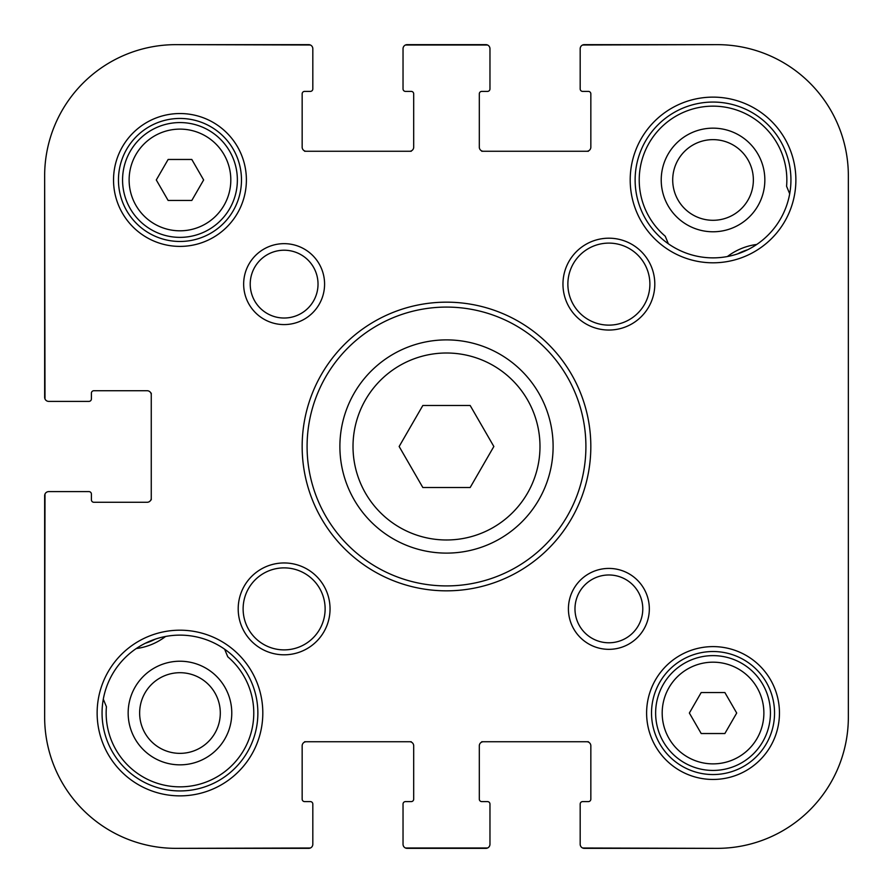 <?xml version="1.0" encoding="UTF-8"?>
<svg xmlns="http://www.w3.org/2000/svg" width="893" height="893" viewBox="0 0 893 893"><rect width="100%" height="100%" fill="white"/><g stroke="black" fill="none" stroke-linecap="round" stroke-linejoin="round"><path stroke-width="1.34" d="M848.35 462.083L848.35 481.104M848.35 483.08L848.35 491.797M848.35 490.949L848.35 494.555M848.35 480.188L848.35 483.336M848.35 445.808L848.35 461.491M848.35 458.41L848.35 459.192M848.35 455.977L848.35 456.959M848.35 460.576L848.35 462.485M848.35 412.421L848.35 426.519M848.35 427.97L848.35 429.477M848.35 395.298L848.35 413.47M848.35 199.719L848.35 212.11M848.35 211.585L848.35 213.561M848.35 196.817L848.35 199.251M848.35 213.293L848.35 214.119M848.35 216.91L848.35 227.402M848.35 214.052L848.35 216.731M848.35 498.886L848.35 502.826M848.35 502.859L848.35 507.615M848.35 494.488L848.35 499.678M848.35 519.882L848.35 516.076M848.35 511.287L848.35 515.551M848.35 519.101L848.35 523.119M848.35 508.34L848.35 512.08M848.35 352.612L848.35 357.959M848.35 344.575L848.35 352.188M848.35 343.135L848.35 344.776M848.35 341.751L848.35 343.459M848.35 311.445L848.35 338.603M848.35 338.079L848.35 340.702M848.35 289.79L848.35 308.554M848.35 275.1L848.35 289.455M848.35 273.068L848.35 276.082M848.35 308.163L848.35 312.037M848.35 227.603L848.35 242.416M848.35 223.652L848.35 251.346M848.35 250.565L848.35 260.734M848.35 261.649L848.35 272.544M848.35 259.941L848.35 261.783M848.35 377.706L848.35 377.103L848.35 377.706M848.35 357.501L848.35 382.695M848.35 380.463L848.35 381.78M848.35 198.938L848.35 204.553M848.35 242.349L848.35 249.884M848.35 394.36L848.35 396.76M848.35 411.416L848.35 427.836M848.35 442.526L848.35 444.814M848.35 641.353L848.35 660.53M848.35 561.541L848.35 568.428M848.35 553.772L848.35 557.623M848.35 578.24L848.35 596.022M848.35 620.244L848.35 622.689M848.35 465.197L848.35 515.049M585.92 44.65L717.135 44.65A131.215 131.215 0 0 1 848.35 175.865L848.35 717.135A131.215 131.215 0 0 1 717.135 848.35L585.92 848.35M848.35 679.316L848.35 682.04M848.35 349.353L848.35 351.306M307.08 848.35L175.865 848.35A131.215 131.215 0 0 1 44.65 717.135L44.65 497.345M44.65 395.655L44.65 175.865A131.215 131.215 0 0 1 175.865 44.65L307.08 44.65M481.762 741.737L483.403 741.737A4.097 4.097 0 0 0 479.307 745.834L479.307 799.146A2.456 2.456 0 0 0 481.762 801.601L487.5 801.601A2.456 2.456 0 0 1 489.967 804.068L489.967 844.253A4.097 4.097 0 0 1 485.87 848.35L407.13 848.35A4.097 4.097 0 0 1 403.033 844.253L403.033 804.068A2.456 2.456 0 0 1 405.5 801.601L411.238 801.601A2.456 2.456 0 0 0 413.693 799.146L413.693 745.834A4.097 4.097 0 0 0 409.597 741.737L411.238 741.737M582.638 848.004L717.135 848.35L584.279 848.35A4.097 4.097 0 0 1 580.182 844.253L580.182 804.068A2.456 2.456 0 0 1 582.638 801.601L588.375 801.601A2.456 2.456 0 0 0 590.842 799.146L590.842 745.834A4.097 4.097 0 0 0 586.734 741.737L588.375 741.737M304.625 741.737L306.266 741.737A4.097 4.097 0 0 0 302.158 745.834L302.158 799.146A2.456 2.456 0 0 0 304.625 801.601L310.362 801.601A2.456 2.456 0 0 1 312.818 804.068L312.818 844.253A4.097 4.097 0 0 1 308.721 848.35L175.865 848.35L310.362 848.004M588.375 151.263L586.734 151.263A4.097 4.097 0 0 0 590.842 147.166L590.842 93.854A2.456 2.456 0 0 0 588.375 91.399L582.638 91.399A2.456 2.456 0 0 1 580.182 88.932L580.182 48.747A4.097 4.097 0 0 1 584.279 44.65L717.135 44.65L582.638 44.996M411.238 151.263L409.597 151.263A4.097 4.097 0 0 0 413.693 147.166L413.693 93.854A2.456 2.456 0 0 0 411.238 91.399L405.5 91.399A2.456 2.456 0 0 1 403.033 88.932L403.033 48.747A4.097 4.097 0 0 1 407.13 44.65L485.87 44.65A4.097 4.097 0 0 1 489.967 48.747L489.967 88.932A2.456 2.456 0 0 1 487.5 91.399L481.762 91.399A2.456 2.456 0 0 0 479.307 93.854L479.307 147.166A4.097 4.097 0 0 0 483.403 151.263L481.762 151.263M310.362 44.996L175.865 44.65L308.721 44.65A4.097 4.097 0 0 1 312.818 48.747L312.818 88.932A2.456 2.456 0 0 1 310.362 91.399L304.625 91.399A2.456 2.456 0 0 0 302.158 93.854L302.158 147.166A4.097 4.097 0 0 0 306.266 151.263L304.625 151.263M151.263 393.188L151.263 394.829A4.097 4.097 0 0 0 147.166 390.732L93.854 390.732A2.456 2.456 0 0 0 91.399 393.188L91.399 398.937A2.456 2.456 0 0 1 88.932 401.392L48.747 401.392A4.097 4.097 0 0 1 44.65 397.296L44.65 175.865L44.996 398.937M44.996 494.063L44.65 717.135L44.65 495.704A4.097 4.097 0 0 1 48.747 491.608L88.932 491.608A2.456 2.456 0 0 1 91.399 494.063L91.399 499.812A2.456 2.456 0 0 0 93.854 502.268L147.166 502.268A4.097 4.097 0 0 0 151.263 498.171L151.263 499.812M422.824 405.5L470.176 405.5L493.851 446.5L470.176 487.5L422.824 487.5L399.149 446.5L422.824 405.5M701.195 692.533L724.87 692.533L736.703 713.038L724.87 733.533L701.195 733.533L689.363 713.038L701.195 692.533M168.13 159.467L191.805 159.467L203.637 179.962L191.805 200.467L168.13 200.467L156.297 179.962L168.13 159.467M446.5 339.887A106.613 106.613 0 0 0 354.175 499.812A106.613 106.613 0 0 0 538.825 499.812A106.613 106.613 0 0 0 446.5 339.887M713.038 655.629A57.409 57.409 0 0 0 663.32 741.737A57.409 57.409 0 0 0 762.745 741.737A57.409 57.409 0 0 0 713.038 655.629M179.962 122.564A57.409 57.409 0 0 0 130.255 208.672A57.409 57.409 0 0 0 229.68 208.672A57.409 57.409 0 0 0 179.962 122.564M250.219 284.119A33.901 33.901 0 0 1 301.075 254.762A33.901 33.901 0 0 1 301.075 313.476A33.901 33.901 0 0 1 250.219 284.119M574.98 608.881A33.901 33.901 0 0 1 625.837 579.524A33.901 33.901 0 0 1 625.837 638.238A33.901 33.901 0 0 1 574.98 608.881M243.655 284.119A40.464 40.464 0 0 0 304.357 319.158A40.464 40.464 0 0 0 304.357 249.08A40.464 40.464 0 0 0 243.655 284.119M848.35 175.865L848.35 717.135L848.35 175.865M483.403 151.263L586.734 151.263M306.266 151.263L409.597 151.263M151.263 498.171L151.263 394.829M409.597 741.737L306.266 741.737M586.734 741.737L483.403 741.737M568.417 608.881A40.464 40.464 0 0 0 629.107 643.92A40.464 40.464 0 0 0 629.107 573.842A40.464 40.464 0 0 0 568.417 608.881M113.534 179.962A66.428 66.428 0 0 0 213.181 237.493A66.428 66.428 0 0 0 213.181 122.441A66.428 66.428 0 0 0 113.534 179.962M562.958 284.119A45.923 45.923 0 0 0 631.842 323.891A45.923 45.923 0 0 0 631.842 244.347A45.923 45.923 0 0 0 562.958 284.119M97.136 713.038A82.826 82.826 0 0 0 221.386 784.768A82.826 82.826 0 0 0 221.386 641.297A82.826 82.826 0 0 0 97.136 713.038M646.61 713.038A66.428 66.428 0 0 0 746.247 770.559A66.428 66.428 0 0 0 746.247 655.507A66.428 66.428 0 0 0 646.61 713.038M238.197 608.881A45.923 45.923 0 0 0 307.08 648.653A45.923 45.923 0 0 0 307.08 569.109A45.923 45.923 0 0 0 238.197 608.881M630.201 179.962A82.826 82.826 0 0 0 754.451 251.703A82.826 82.826 0 0 0 754.451 108.232A82.826 82.826 0 0 0 630.201 179.962M302.158 446.5A144.342 144.342 0 0 0 518.666 571.498A144.342 144.342 0 0 0 518.666 321.502A144.342 144.342 0 0 0 302.158 446.5M102.059 713.038A77.914 77.914 0 0 1 218.919 645.561A77.914 77.914 0 0 1 218.919 780.504A77.914 77.914 0 0 1 102.059 713.038M635.124 179.962A77.914 77.914 0 0 1 751.984 112.496A77.914 77.914 0 0 1 751.984 247.439A77.914 77.914 0 0 1 635.124 179.962M567.87 284.119A41 41 0 0 1 629.386 248.611A41 41 0 0 1 629.386 319.627A41 41 0 0 1 567.87 284.119M243.119 608.881A41 41 0 0 1 304.625 573.373A41 41 0 0 1 304.625 644.389A41 41 0 0 1 243.119 608.881M307.08 446.5A139.42 139.42 0 0 1 516.21 325.766A139.42 139.42 0 0 1 516.21 567.234A139.42 139.42 0 0 1 307.08 446.5M118.456 179.962A61.505 61.505 0 0 1 210.726 126.694A61.505 61.505 0 0 1 210.726 233.229A61.505 61.505 0 0 1 118.456 179.962M651.522 713.038A61.505 61.505 0 0 1 743.791 659.771A61.505 61.505 0 0 1 743.791 766.306A61.505 61.505 0 0 1 651.522 713.038M668.366 243.8L665.24 236.21A73.806 73.806 0 0 1 684.931 111.714A73.806 73.806 0 0 1 786.577 186.257L789.702 193.837M128.157 713.038A51.805 51.805 0 0 0 205.87 757.9A51.805 51.805 0 0 0 205.87 668.165A51.805 51.805 0 0 0 128.157 713.038M145.369 643.228A58.224 58.224 0 0 0 155.382 639.109A58.224 58.224 0 0 1 145.369 643.228M224.634 649.2L227.76 656.79A73.806 73.806 0 0 1 208.069 781.286A73.806 73.806 0 0 1 106.423 706.743L103.298 699.163M487.5 44.996L405.5 44.996M405.5 848.004L487.5 848.004M756.762 244.448A61.505 61.505 0 0 0 727.393 256.548M661.222 179.962A51.805 51.805 0 0 0 738.935 224.835A51.805 51.805 0 0 0 738.935 135.1A51.805 51.805 0 0 0 661.222 179.962M136.238 648.552A61.505 61.505 0 0 0 165.607 636.452M139.643 713.038A40.319 40.319 0 0 1 200.132 678.111A40.319 40.319 0 0 1 200.132 747.954A40.319 40.319 0 0 1 139.643 713.038M672.708 179.962A40.319 40.319 0 0 1 733.198 145.046A40.319 40.319 0 0 1 733.198 214.889A40.319 40.319 0 0 1 672.708 179.962M446.5 353.003A93.497 93.497 0 0 1 527.462 493.249A93.497 93.497 0 0 1 365.538 493.249A93.497 93.497 0 0 1 446.5 353.003M713.038 662.182A50.845 50.845 0 0 1 757.063 738.455A50.845 50.845 0 0 1 669.002 738.455A50.845 50.845 0 0 1 713.038 662.182M179.962 129.117A50.845 50.845 0 0 1 223.998 205.39A50.845 50.845 0 0 1 135.937 205.39A50.845 50.845 0 0 1 179.962 129.117M737.618 253.891A58.224 58.224 0 0 1 747.631 249.772"/></g></svg>

